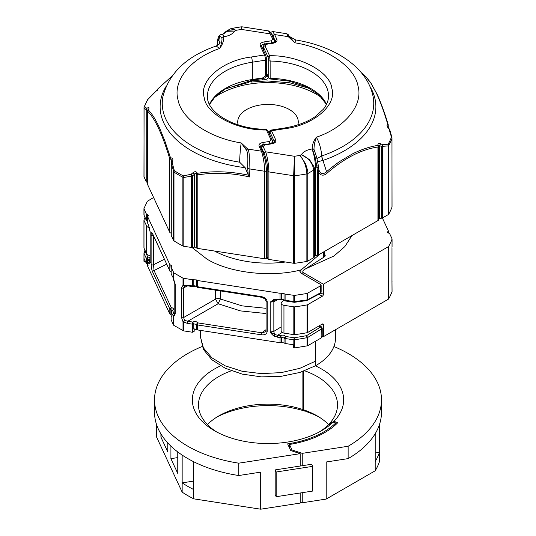 <?xml version="1.0" encoding="UTF-8"?>
<svg xmlns="http://www.w3.org/2000/svg" width="536" height="536" viewBox="0 0 536 536"><rect width="100%" height="100%" fill="white"/><g stroke="black" fill="none" stroke-linecap="round" stroke-linejoin="round"><path stroke-width="0.8" d="M382.382 217.985L388.319 230.768A1.514 0.871 180 0 1 388.372 230.996A1.514 0.871 180 0 1 387.93 231.612A1.514 0.871 0 0 0 387.488 232.229A1.514 0.871 0 0 0 388.607 233.073A1.514 0.871 180 0 1 389.283 233.301A1.514 0.871 180 0 1 389.679 233.696L392.01 238.728A1.514 0.871 180 0 1 392.064 238.949A1.514 0.871 180 0 1 392.03 239.136A126.831 73.224 180 0 1 388.674 246.359A1.514 0.871 180 0 1 388.305 246.707L388.305 299.215A1.514 0.871 0 0 0 388.674 298.867A126.831 73.224 0 0 0 392.03 291.638L391.957 281.286A1.514 0.871 180 0 0 391.99 281.099L391.99 247.846A1.514 0.871 0 0 0 391.963 247.686M149.33 227.586A3.786 2.184 180 0 1 147.614 227.016A3.786 2.184 180 0 1 146.636 226.038L146.636 253.836A3.786 2.184 0 0 0 147.614 254.814A3.786 2.184 0 0 0 150.187 255.451M315.738 361.083L299.838 368.326L281.226 372.614L261.454 373.619L242.239 371.287L225.214 365.847L211.874 357.793L203.399 347.884L200.491 337.003L203.399 349.405L211.874 359.75L225.207 368.239L242.232 374.115L261.447 376.882L281.226 376.312L299.845 372.46L315.738 365.653L315.738 341.11L315.738 365.653A67.509 38.974 0 0 0 335.509 338.095L335.509 329.694M303.932 274.834L303.932 272.978A3.786 2.184 180 0 1 302.827 271.437A3.786 2.184 180 0 1 303.932 269.889L324.796 256.617L325.238 255.699L323.958 251.739M392.03 291.276A1.514 0.871 180 0 1 392.064 291.457A1.514 0.871 180 0 1 392.03 291.638M388.305 299.215L323.369 336.702L322.21 335.905M293.822 334.638L283.953 333.111L283.953 305.319L293.822 306.84L293.822 334.638A1.514 0.871 0 0 0 294.525 334.652A126.831 73.224 0 0 0 307.041 332.715A1.514 0.871 0 0 0 307.644 332.501L322.297 324.039A1.514 0.871 -60 0 1 323.054 323.965A1.514 0.871 -60 0 1 323.369 324.662L323.369 336.702M307.644 332.501L307.644 304.703L322.297 296.247A1.514 0.871 -60 0 0 323.369 294.391L323.369 284.201L388.305 246.707M392.004 281.346L392.03 281.956A1.514 0.871 180 0 0 392.064 281.775A1.514 0.871 180 0 0 392.05 281.675M303.932 272.978L323.369 284.201M391.957 280.911A1.514 0.871 180 0 1 391.99 281.099L391.99 281.313M283.953 305.319A3.786 2.184 180 0 1 281.145 303.209L281.145 331.007A3.786 2.184 0 0 0 283.953 333.111M281.145 303.209A3.786 2.184 180 0 1 281.829 301.956L284.087 300.093M307.644 304.703A1.514 0.871 180 0 1 307.041 304.917A126.831 73.224 180 0 1 294.525 306.853A1.514 0.871 180 0 1 293.822 306.84M146.636 253.836L143.99 248.135L143.99 220.336A1.514 0.871 180 0 1 143.936 220.115A1.514 0.871 180 0 1 143.97 219.928A126.831 73.224 180 0 1 144.968 217.455M143.97 247.726A1.514 0.871 0 0 0 143.936 247.913A1.514 0.871 0 0 0 143.99 248.135M143.99 220.336L146.636 226.038M391.957 248.027A1.514 0.871 0 0 0 391.99 247.846L391.957 281.286M392.037 246.942L392.064 246.781A1.514 0.871 0 0 0 392.03 246.6M321.138 285.125L320.695 285.742L320.695 292.703A1.514 0.871 0 0 0 321.138 292.087L321.138 285.125L320.695 284.509L301.004 273.139L299.892 271.591L300.91 270.104L320.434 253.769M285.105 343.482L285.105 338.491L293.822 339.844L293.822 347.918L293.172 347.824L293.172 344.735L285.105 343.482L284.033 342.866L280.04 342.698L197.416 329.921L193.811 328.91L193.811 323.918L196.344 324.307L197.791 322.886L197.416 324.93A1.514 0.871 180 0 1 196.732 324.702L196.344 324.307L196.344 329.298M147.628 264.027L146.321 263.364L144.164 258.7L143.99 261.414L143.99 253.34L146.321 258.372L147.728 256.918C150.1 257.528 150.556 258.499 149.082 259.839L149.825 261.434A1.514 1.193 155.1 0 0 148.418 262.888L149.243 264.027L150.315 262.814L150.093 262.446A1.514 1.461 116.2 0 0 149.243 264.027M171.125 314.652L169.818 313.989L147.681 266.285L147.628 261.065A1.514 0.871 180 0 0 147.681 261.293L149.082 259.839L148.345 259.779L147.628 261.065M196.344 279.886L196.344 286.11A1.514 0.871 0 0 0 196.732 286.499L197.416 286.726L197.416 280.502L196.344 279.886L192.35 279.718L183.011 278.177L173.852 272.884L171.131 267.27L171.125 273.494A1.514 0.871 0 0 0 171.178 273.722L171.178 267.498L172.009 266.03L169.818 264.57L169.818 270.794L152.639 233.783C151.721 232.048 151.212 232.423 151.119 234.895L151.119 264.302C151.212 267.176 151.721 269.742 152.639 271.987L169.818 308.997L171.225 307.543L154.046 270.533A1.514 1.193 155.1 0 0 152.639 271.987M147.681 222.641A1.514 0.871 0 0 0 147.628 222.869A1.514 0.871 0 0 0 147.681 223.09L148.512 225.1A1.514 1.193 -24.9 0 1 148.418 224.685L147.681 223.09L147.681 216.866L148.512 215.405L146.321 213.944L143.97 208.504L147.326 201.275L153.611 197.516M320.695 285.742L307.041 293.487L294.525 295.423L285.105 294.07L281.5 293.058L280.04 293.286L280.04 299.51L274.224 299.235L270.211 302.143L274.955 299.852M266.097 308.314L242.071 305.868L220.383 299.001L218.132 303.745L187.66 321.319L187.285 323.362L192.35 324.146L192.35 332.226L192.538 329.158L193.811 328.91M323.717 257.267L323.717 251.88M171.567 316.066L171.138 316.803L171.138 319.892L171.178 311.919L172.579 310.471C174.093 309.125 173.644 308.146 171.225 307.543L170.89 309.614L171.989 310.304M172.538 314.846L173.51 316.059L174.254 314.511L173.852 316.414L175.212 313.902A1.514 0.871 0 0 1 174.803 313.305L174.254 314.511L173.939 313.393A1.514 1.193 -24.9 0 0 172.538 314.846L171.178 311.919A1.514 0.871 180 0 1 171.125 311.697L171.138 316.803M148.418 262.888L147.681 261.293L147.681 266.285L148.07 265.441M200.491 330.397L200.491 336.896M282.171 332.494L277.655 335.241L275.156 334.652L270.211 332.039C271.156 333.633 272.489 335.02 274.224 336.186L280.04 337.714L280.415 335.663C282.613 334.752 284.301 335.013 285.48 336.447L294.197 337.801L294.525 339.851A1.514 0.871 180 0 1 293.822 339.844L294.197 337.801L306.559 335.677L307.644 337.492L321.761 328.769L321.861 337.573L307.644 345.78L307.644 337.492A1.514 0.871 180 0 1 307.041 337.707L294.525 339.851L294.525 347.931L293.822 347.918M197.416 280.502L280.04 293.286M187.667 285.849L183.593 287.879A1.514 0.871 180 0 1 181.53 287.879L183.011 285.299L184.485 286.097L187.446 285.809L192.511 286.593L193.456 286.432L193.811 285.715L196.344 286.11L197.576 287.376L261.682 297.299L264.972 298.874L266.097 301.078A1.514 0.871 -0 0 0 266.539 301.701A1.514 0.871 -0 0 0 267.216 301.922C266.868 299.195 264.965 297.433 261.528 296.643L197.416 286.726L197.791 287.149M266.097 301.078L266.097 330.484L265.333 331.891L261.903 332.802L261.528 334.846C264.965 335.121 266.861 333.948 267.216 331.328L267.216 301.922M281.5 342.477L281.5 337.486L284.033 337.874L285.48 336.447L285.105 338.491A1.514 0.871 180 0 1 284.428 338.27L284.033 337.874L284.033 342.866M145.303 261.153L144.164 261.789M147.393 263.98L147.393 258.989L148.492 259.672M147.769 223.505L147.628 216.638L169.818 264.57M150.093 231.398L148.418 224.685M192.538 332.246L194.179 331.302L194.179 328.756M146.321 213.944L146.415 220.577L144.077 215.546L143.97 208.504M192.35 332.226L183.634 330.873L183.634 321.901L184.645 320.508L192.725 322.103L193.811 323.918A1.514 0.871 180 0 1 192.35 324.146L192.725 322.103C194.923 321.185 196.612 321.446 197.791 322.886L261.903 332.802L266.097 329.613M280.04 342.698L280.04 337.714A1.514 0.871 180 0 0 281.5 337.486L280.415 335.663L277.655 335.241L277.28 337.285M281.145 326.927L273.842 331.362L273.842 301.714L270.211 302.143L270.211 332.039L273.842 331.362A3.786 2.09 58.7 0 0 275.156 334.652L274.224 336.186M275.156 299.785A1.514 0.69 -106.2 0 1 275.042 299.845L275.042 299.845A1.514 0.69 -106.2 0 1 274.224 299.235M274.452 300.06L277.44 299.731L277.28 299.081M280.415 299.932L280.04 299.51A1.514 0.871 0 0 0 281.5 299.282L281.5 293.058M261.682 297.299L261.528 296.643M266.097 330.484A1.514 0.871 0 0 0 266.539 331.101A1.514 0.871 0 0 0 267.216 331.328M322.156 336.534L321.861 337.573M294.525 347.931L307.644 345.78M145.544 251.478L143.99 253.34A1.514 0.871 180 0 1 143.936 253.113A1.514 0.871 180 0 1 143.97 252.932L145.39 251.887L147.728 256.918L147.393 258.989A1.514 0.871 180 0 1 146.717 258.761L146.321 258.372L146.321 263.364M166.636 264.154L154.046 270.533L153.531 264.75A1.514 0.871 180 0 1 151.119 264.302M153.309 235.431A1.514 0.871 180 0 1 151.119 234.895M171.125 271.477L170.214 271.189A1.514 0.871 0 0 1 169.818 270.794L152.733 234.192A1.514 1.193 -24.9 0 1 152.639 233.783M150.174 232.189L150.187 262.251L150.187 232.282M150.174 262.432A3.786 2.124 57.9 0 1 150.093 262.446L149.825 261.434L150.187 261.213M171.125 311.697L171.842 310.404L172.579 310.471L173.939 313.393L174.803 312.823M173.51 325.03L173.852 325.392L173.852 316.414A1.514 0.871 180 0 1 173.51 316.059L173.51 325.03L171.178 319.999M173.852 325.392L183.634 330.873M147.628 220.852L147.393 214.561M306.94 300.488L320.34 293.42L320.695 292.703L307.644 299.711L306.827 300.589L294.378 302.304L285.266 300.944L284.033 299.678L281.5 299.282L281.152 299.999C282.807 299.664 283.812 299.718 284.167 300.16M293.822 295.416L293.822 301.641L294.197 302.063L294.525 301.654L307.041 299.925L307.041 293.487M277.554 299.751L273.842 301.714A3.786 2.238 62.2 0 1 274.62 299.986M322.21 328.153L321.473 326.86A1.514 0.858 121 0 0 320.675 326.953L321.761 328.769A1.514 0.871 180 0 0 322.21 328.153L322.21 335.804A1.514 0.871 180 0 1 321.761 336.42M143.936 261.193L143.97 252.932M171.225 271.812L170.89 265.186M147.728 221.187L146.717 220.557A1.514 0.871 0 0 1 146.321 220.169L143.99 215.137A1.514 0.871 0 0 1 143.936 214.909L143.936 208.685M171.265 274.13L172.538 276.643A1.514 1.193 -24.9 0 0 172.625 277.058L171.125 273.494A1.514 0.871 0 0 1 171.178 273.266M172.625 277.058L172.538 276.643M174.254 280.026L173.852 280.006L175.212 284.234A1.514 0.871 180 0 1 174.803 283.638L173.503 279.772M183.011 330.679L183.011 321.707L184.645 320.508L183.593 317.553L183.593 287.879L184.645 286.03L183.634 285.494L183.634 278.372M187.446 285.809L187.285 285.159L183.634 285.494A1.514 0.871 0 0 1 183.011 285.299L183.011 278.177M192.725 286.371L192.35 285.943L187.285 285.159M285.48 300.716L285.105 300.294L285.105 294.07M306.559 300.361L307.041 299.925A1.514 0.871 0 0 0 307.644 299.711L307.644 293.279M307.041 345.995L307.041 337.707L306.559 335.677L320.675 326.953L319 325.948M215.512 290.157L215.512 299.148L183.593 317.553A1.514 0.871 180 0 1 181.53 317.553L183.011 321.707A1.514 0.871 180 0 0 183.634 321.901L187.285 323.362M294.706 263.283L294.706 175.754A126.831 73.224 0 0 0 300.83 174.897A126.831 73.224 0 0 0 306.867 173.872C306.438 166.616 304.153 160.465 300.013 155.42L294.458 156.284L265.601 151.815C267.39 156.298 268.951 166.354 268.891 171.909L268.891 259.437L293.641 263.263A2.271 1.313 0 0 0 294.706 263.283A126.831 73.224 0 0 0 306.867 261.401A2.271 1.313 0 0 0 307.778 261.079L307.778 173.55C308.16 172.445 307.376 169.101 305.44 163.514L300.013 155.42L301.386 154.629L309.527 159.654L314.176 167.071L314.384 168.994A2.271 1.313 0 0 1 314.404 169.182L314.284 167.674M380.466 143.648A1.97 1.032 117.6 0 1 379.682 145.584C379.032 144.573 378.664 144.66 378.577 145.866A1.97 0.871 172 0 0 378.577 145.752L377.934 146.998A1.97 1.454 -99.4 0 0 377.813 145.39L377.9 145.216C377.873 143.34 378.731 142.824 380.466 143.648L382.55 144.7L388.111 144.204A1.97 1.508 87.1 0 1 388.178 145.899L388.178 214.661A2.271 1.313 0 0 0 388.734 214.132A126.831 73.224 0 0 0 391.99 207.117A2.271 1.313 0 0 0 392.044 206.842L391.957 137.504A1.97 0.938 -15.6 0 0 391.427 137.069L389.076 129.076C386.938 126.63 386.463 125.009 387.642 124.218L387.695 124.084A1.97 1.079 -17 0 1 388.198 124.566L388.292 127.702M388.178 214.661L382.644 217.857L382.644 146.348L381.625 146.603A1.97 1.039 117.8 0 0 382.416 144.666M381.625 218.192L381.625 146.603L379.682 145.584L379.682 218.494L381.625 218.192A2.271 1.313 0 0 0 382.644 217.857M379.682 218.494A1.514 0.871 0 0 0 378.597 219.144M314.391 168.713A1.514 0.871 180 0 1 315.49 168.029L315.49 255.558L317.433 255.257A2.271 1.313 0 0 0 318.451 254.915L377.934 220.577A2.271 1.313 0 0 0 378.597 219.646A2.271 1.313 0 0 0 378.577 219.465M315.49 255.558A1.514 0.871 0 0 0 314.404 256.208M377.813 145.39C369.572 146.737 361.117 149.571 352.453 153.899L340.273 161.148C336.963 163.205 327.181 171.018 326.578 171.734C322.806 174.83 320.26 174.207 318.933 169.872L318.799 169.383A1.97 1.199 165.4 0 1 318.826 169.47L318.263 165.202A1.97 0.925 176.2 0 1 316.81 166.2L315.047 157.102L312.347 148.934C312.079 145.068 313.413 141.162 316.354 137.223L314.511 143.407C313.949 147.608 313.855 149.812 314.237 150.02A1.97 1.595 169.4 0 0 312.347 148.934L311.905 149.001C306.8 149.886 303.296 151.762 301.386 154.629C308.555 157.926 312.676 163.085 313.741 170.106L313.741 257.635A2.271 1.313 0 0 0 314.404 256.711A2.271 1.313 0 0 0 314.384 256.523M313.741 257.635L307.778 261.079M266.58 256.141L267.826 258.821A1.514 0.871 0 0 0 268.891 259.437M318.933 169.872A1.97 1.407 163.8 0 1 318.947 169.912A1.97 1.407 163.8 0 1 318.451 171.265C319.081 175.011 323.375 176.893 327.268 172.981C344.534 158.08 361.418 149.417 377.934 146.998L377.934 220.577M289.628 36.87A1.97 1.447 140.3 0 0 288.268 36.669L286.693 33.721C287.912 34.277 288.515 34.773 288.495 35.215M272.603 31.544L270.559 32.428M286.693 33.721L272.677 31.55L274.62 34.559L288.268 36.669L294.82 42.786L295.691 39.965L289.38 36.421L288.509 35.229L289.594 36.837M365.512 76.279L365.8 76.521A1.97 1.843 135.9 0 0 365.512 76.279L371.073 83.402L376.265 92.889C381.022 103.12 383.984 112.017 387.695 124.084M388.211 124.848L387.809 126.918M369.927 86.423A107.877 62.283 180 0 1 322.947 160.418L326.578 171.734A1.97 0.817 48.9 0 1 327.268 172.981M318.451 254.915L318.451 171.265L317.433 171.064A1.97 1.199 165.4 0 0 318.826 169.47L318.954 169.939M293.641 263.263L293.641 175.734L294.458 156.284L294.706 175.754A2.271 1.313 0 0 1 293.641 175.734L268.891 171.909A1.514 0.871 0 0 1 267.826 171.292C267.591 164.713 266.365 158.71 264.141 153.283L261.682 147.983L261.682 149.45M388.111 144.204L388.185 144.164A126.255 72.896 0 0 0 391.427 137.176L391.427 137.069M363.562 74.839L365.331 76.139C362.999 74.457 362.503 73.988 363.85 74.725L361.599 72.903A126.255 72.896 0 0 0 361.418 72.789L361.626 72.916A1.97 1.193 -57.5 0 1 361.666 72.95A1.97 1.883 -54.3 0 1 361.78 73.023L364.654 75.65M271.162 33.326L273.159 36.019A1.514 1.193 -24.9 0 1 274.62 34.559L276.904 39.483C277.413 41.312 276.167 42.565 273.159 43.228L266.586 44.247L264.978 45.848L269.575 55.744C298.74 55.027 330.35 71.63 331.851 88.467C337.245 105.029 313.292 125.464 284.643 128.72L271.491 130.757L275.799 140.043C276.308 141.873 275.055 143.119 272.054 143.782L264.744 144.914L263.143 146.522L265.601 151.815A1.514 1.193 155.1 0 0 264.141 153.283M317.051 158.482L321.861 155.909A7.564 3.149 71.1 0 0 322.947 160.418L322.679 160.492A7.564 3.303 73.7 0 1 321.781 155.936C321.031 148.378 319.221 142.141 316.354 137.223C345.244 127.447 363.421 105.103 358.008 86.021C354.685 66.779 327.107 47.912 294.82 42.786L289.621 36.877M387.642 124.218A1.97 1.648 88.2 0 1 387.809 125.973L387.495 126.107L389.766 129.833L391.957 137.504M378.563 145.691L378.577 145.752A1.97 0.871 172 0 0 377.9 145.216M322.679 160.492L317.821 161.751M363.85 74.725A1.97 1.695 118.8 0 1 364.413 75.476M389.257 129.364A1.97 1.018 -16.3 0 1 389.766 129.833M391.963 137.739L391.99 138.382A126.831 73.224 180 0 1 388.734 145.397L388.178 145.899L382.644 146.348A1.97 1.481 83.6 0 0 382.55 144.7M264.978 45.848A1.514 1.193 155.1 0 0 263.518 47.309L268.114 57.205A1.514 1.193 -24.9 0 1 269.575 55.744L270.131 61.03A60.521 34.941 180 0 1 328.521 95.951C328.555 100.413 326.833 104.842 323.362 109.237L315.322 116.553C307.108 122.201 296.689 126.04 284.067 128.077L270.915 130.107A3.786 0.797 81.2 0 1 271.491 130.757A1.514 1.193 155.1 0 0 270.03 132.218L269.44 132.807L269.44 134.114M316.81 166.2L317.433 171.064L317.433 255.257M268.549 77.137C268.054 78.859 266.117 79.764 262.747 79.844L252.282 80.702L251.042 82.068L267.236 80.936L289.715 82.812L309.667 88.427M252.349 80.119L252.282 80.702L251.036 80.326M268.114 57.205L268.724 60.38A1.514 0.871 180 0 0 270.131 61.03L270.157 78.966L268.811 78.088A1.514 1.193 -24.9 0 1 268.724 77.68L268.724 60.38M268.362 77.117A1.514 1.233 -171.2 0 1 267.102 76.132L266.613 74.765A1.514 0.871 0 0 1 265.488 75.609L263.297 77.8L252.335 79.496L252.335 62.196L265.488 60.166A3.786 0.797 -98.8 0 0 264.509 54.967L260.201 45.681C259.692 43.852 260.945 42.605 263.947 41.942L271.256 40.81L272.858 39.202L268.543 30.921L242.011 26.807L241.542 29.44L270.399 33.909A1.514 1.193 -24.9 0 1 271.772 34.505L271.772 34.505C270.392 31.959 269.313 30.78 268.543 30.967M314.237 150.02L316.568 156.921L315.047 157.102M272.61 141.571L272.831 141.973A1.514 1.193 155.1 0 0 272.918 142.375A1.514 1.193 155.1 0 0 272.925 142.382L273.266 143.119M262.747 79.844L262.794 78.504M265.514 77.258L267.102 76.132L267.283 74.571L268.724 77.68A1.514 0.871 0 0 0 270.131 78.323A60.521 34.941 0 0 1 326.518 104.319M268.811 78.088L267.283 74.571M231.277 28.488L241.368 26.8M231.961 28.254L235.987 30.304L241.542 29.44L241.374 26.854L241.997 26.86M264.677 258.788A1.514 0.871 0 0 0 266.58 257.943L266.58 170.408A1.514 0.871 180 0 1 264.677 171.252C264.73 165.704 263.169 155.648 261.38 151.165L247.733 149.055C250.185 152.157 249.106 162.89 249.073 168.84L249.609 176.974C232.068 172.94 214.802 172.237 197.804 174.863L196.283 174.066L196.283 247.666A2.271 1.313 0 0 0 197.804 248.443L264.677 258.788L264.677 171.252L249.073 168.84A1.97 1.146 1.7 0 1 247.659 167.949L248.255 175.151C230.775 171.419 213.857 170.796 197.496 173.282A1.97 0.77 81.7 0 0 197.804 174.863L197.804 248.443M196.283 247.666A1.514 0.871 0 0 0 194.488 247.143L194.488 174.234C195.104 173.021 195.7 172.967 196.283 174.066A1.97 0.784 159 0 1 197.295 173.155L197.496 173.282M170.488 157.691L164.927 141.176L159.735 128.359C154.984 118.094 152.016 114.061 148.305 109.88A1.97 1.843 135.9 0 0 147.789 111.394C155.105 118.764 162.415 134.516 169.718 158.649A1.97 1.079 -17 0 1 170.488 157.691L170.669 157.785C173.001 158.026 173.496 159.648 172.15 162.636L174.334 170.649A1.97 0.938 164.4 0 0 173.463 171.54L173.463 240.302A2.271 1.313 0 0 0 173.979 240.845A126.831 73.224 0 0 0 182.876 245.984A2.271 1.313 0 0 0 183.808 246.279L191.372 247.444A2.271 1.313 0 0 0 192.545 247.444L194.488 247.143M173.463 240.302L171.286 235.599L171.286 163.889L173.979 172.11A1.97 1.193 122.5 0 1 174.401 170.75A126.255 72.896 0 0 0 183.265 175.862L191.01 174.327L193.121 172.632C194.896 171.259 196.283 171.433 197.295 173.155M171.205 163.581L171.205 235.257A2.271 1.313 0 0 0 171.286 235.599M171.205 233.14A1.514 0.871 0 0 0 171.064 233.1L171.064 159.5L169.718 158.649L169.718 232.222A2.271 1.313 0 0 0 171.064 233.1M147.789 184.974L147.789 111.394L147.708 184.632A2.271 1.313 0 0 0 147.789 184.974L169.718 232.222M147.708 182.508A1.514 0.871 0 0 0 147.567 182.475L147.567 110.597C148.412 109.069 148.619 108.942 148.191 110.222M157.999 88.809A1.97 0.69 45.3 0 1 158.073 88.648A1.97 0.69 45.3 0 1 158.187 88.581L158.1 88.708C158.127 89.197 157.269 90.182 155.534 91.649L147.815 99.488A126.255 72.896 0 0 0 144.573 106.476L146.743 108.339A1.97 1.863 131.8 0 0 146.221 109.887L146.221 181.597A2.271 1.313 0 0 0 147.567 182.475M146.221 181.597L144.037 176.893L144.01 107.542A1.97 1.568 -159.5 0 1 144.09 107.093L143.956 176.552A2.271 1.313 0 0 0 144.037 176.893M249.609 176.974L248.255 175.151M146.743 108.339L146.924 108.285C149.062 107.006 149.544 107.481 148.358 109.706A1.97 0.583 -145.2 0 0 148.124 109.8L147.715 111.012M157.403 90.182L158.073 88.648L172.016 76.085M158.187 88.581L171.996 76.112M217.006 45.694L217.067 45.466A1.97 0.777 -167.7 0 1 217.02 45.205L217.737 40.193C217.964 37.399 218.849 35.59 220.397 34.766L221.978 34.344A13.842 2.928 81.2 0 1 224.095 36.723C229.2 35.838 232.704 33.962 234.614 31.095L228.081 30.787L223.345 34.029M220.175 42.8C220.169 43.523 218.842 44.595 216.202 46.022L219.646 48.501C220.986 45.955 222.621 38.853 221.763 38.116A1.97 1.595 -10.6 0 1 223.653 36.79C223.921 40.656 222.587 44.562 219.646 48.501C190.756 58.277 172.579 80.621 177.992 99.703C181.315 118.945 208.893 137.812 241.187 142.938C240.409 148.217 239.887 154.636 239.625 162.18L245.16 167.688L247.947 174.173M246.372 150A1.97 1.447 -39.7 0 1 247.733 149.055L241.187 142.938L246.379 150.006C248.557 153.611 247.686 162.542 247.666 167.942M266.526 170.187A1.514 0.871 180 0 1 266.58 170.408L265.447 160.566L262.754 151.762A1.514 1.193 155.1 0 0 261.38 151.165L259.096 146.241C258.587 144.412 259.833 143.159 262.841 142.496L269.414 141.477L271.022 139.876L266.425 129.98C237.26 130.697 205.65 114.094 204.149 97.257C198.755 80.695 222.715 60.26 251.357 57.004L264.509 54.967A1.514 1.193 -24.9 0 1 265.883 55.563L261.535 46.13A3.786 2.184 180 0 1 264.342 44.019L271.645 42.887A3.786 2.184 0 0 0 274.452 40.776L271.772 34.505M172.15 162.636L171.473 162.401L172.016 160.478L171.064 159.5A1.97 1.059 -103.3 0 1 170.669 157.785M148.124 109.8L148.506 109.27M157.484 89.72A1.97 1.936 -45.9 0 1 158.1 88.708M219.552 43.758L218.896 40.16L217.918 40.83L217.067 45.466M217.201 44.95A1.97 1.025 -166.4 0 1 217.167 44.575M250.325 80.454L248.878 82.383L226.333 88.427M193.121 172.632A1.97 0.382 50.3 0 0 194.488 174.234L192.545 175.855L192.545 247.444M191.164 174.247A1.97 0.389 50.1 0 0 192.545 175.855L183.808 177.51L182.876 177.249A126.831 73.224 180 0 1 173.979 172.11L173.979 240.845M191.01 174.327A1.97 0.811 79.4 0 0 191.372 175.935L191.372 247.444M183.386 175.875A1.97 0.851 77 0 0 183.808 177.51L183.808 246.279M172.096 162.964A1.97 1.018 163.7 0 0 171.286 163.889L171.473 162.401M146.924 108.285A1.97 1.219 58 0 0 147.567 110.597L144.037 108.131A1.97 1.883 125.7 0 1 144.579 106.53M153.45 93.405A1.97 0.63 -136.2 0 0 153.329 93.472L153.624 93.197A1.97 0.389 -129.9 0 1 153.711 93.177M153.591 93.277A1.97 0.389 -129.9 0 1 153.624 93.197L155.567 91.576A1.97 0.382 -129.7 0 1 155.654 91.556M155.534 91.649A1.97 0.382 -129.7 0 1 155.567 91.576L157.597 89.559L157.443 90.269M267.799 130.576L267.799 130.576A1.514 1.193 155.1 0 0 266.425 129.98L266.104 129.276L267.799 130.576L272.395 140.472L272.61 143.353M219.847 43.362L218.896 40.16L219.512 36.997A1.97 1.843 -117.1 0 1 220.397 34.766M221.763 38.116C221.247 36.743 220.497 36.374 219.512 36.997L217.918 40.83A1.97 1.327 -175.4 0 1 217.737 40.193M220.953 34.592C222.206 34.096 223.11 34.827 223.653 36.79L224.095 36.723M230.534 28.83L235.987 30.304L234.614 31.095L226.105 31.323L230.507 28.783M305.413 410.998L302.096 409.296L302.096 371.729M300.18 492.999L300.18 503.09L260.69 509.2L260.69 472.136L238.768 475.526L238.768 463.171L300.18 453.677L290.726 450.521L287.631 443.855A78.678 45.426 180 0 0 335.757 422.958L333.137 422.087L327.818 425.323A69.513 40.133 0 0 1 319.235 432.009M220.577 365.833A75.656 43.677 0 0 0 214.507 430.75A75.656 43.677 0 0 0 321.5 430.75A75.656 43.677 0 0 0 333.137 422.087M238.768 463.171A113.478 65.519 180 0 1 154.522 399.869A113.478 65.519 180 0 1 202.092 346.531M275.189 494.601L275.189 469.898L276.167 472.002L276.167 496.711L275.189 494.601M276.167 496.711L312.702 491.063L312.702 466.353L311.724 464.243L275.189 469.898M300.18 466.032L300.18 453.677M260.69 509.2L193.784 498.849L193.784 461.784A113.478 65.519 180 0 0 238.768 475.526M193.784 498.849A113.478 65.519 180 0 1 182.153 492.128L156.546 436.961L156.546 424.546M182.153 492.128L182.153 455.071A113.478 65.519 180 0 1 154.522 412.224L154.522 399.869M182.16 482.869A113.478 65.519 180 0 0 193.771 489.576L193.771 461.777A113.478 65.519 180 0 1 182.16 455.077L182.16 482.869L193.771 481.073M305.172 411.239A75.656 43.677 0 0 0 216.765 417.149M335.757 424.633L335.757 422.958M292.026 450.957L292.026 449.945L302.244 453.356L348.139 446.253L348.139 458.608L326.216 461.998L326.216 499.063L302.244 502.775L302.244 492.678M300.18 502.085L302.244 502.775M302.244 465.71L302.244 453.356M333.908 346.531A113.478 65.519 180 0 1 381.485 399.869A113.478 65.519 180 0 1 348.139 446.253M381.485 399.869L381.485 412.224A113.478 65.519 180 0 1 379.455 424.546L379.455 461.61A113.478 65.519 180 0 1 375.193 470.789L375.193 433.725A113.478 65.519 180 0 1 348.139 458.608M379.455 452.351L379.455 424.552A113.478 65.519 180 0 1 375.2 433.711L375.2 461.509A113.478 65.519 180 0 0 379.455 452.351L375.2 453.007M328.575 424.867L328.575 424.572A69.513 40.133 0 0 0 317.151 415.889A69.513 40.133 0 0 0 303.41 409.732L306.478 411.675A75.656 43.677 0 0 1 319.235 417.149M303.41 409.732L303.41 371.274M375.193 470.789L326.216 499.063M315.423 365.833A75.656 43.677 0 0 1 333.895 421.33L328.575 424.572A69.513 40.133 0 0 0 337.513 404.881A69.513 40.133 0 0 0 304.709 370.805M333.895 421.33L337.827 422.636A80.192 46.297 180 0 1 289.487 444.471L292.026 449.945M289.487 447.848L289.487 444.471M312.702 466.353L276.167 472.002M231.291 370.805A69.513 40.133 0 0 0 198.488 404.881A69.513 40.133 0 0 0 216.765 432.009M302.096 409.296A69.513 40.133 0 0 0 218.849 415.889A69.513 40.133 0 0 0 207.432 424.579M160.927 433.925L160.927 437.142L167.781 451.902L167.781 442.957M170.917 446.146L170.917 458.655L177.764 473.422L177.764 451.955M160.927 437.142L162.837 436.84M170.917 458.655L177.764 457.597M297.815 124.888A30.264 17.474 0 0 0 298.264 121.893A30.264 17.474 0 0 0 279.578 105.753A30.264 17.474 0 0 0 246.6 109.538A30.264 17.474 0 0 0 237.736 121.893A30.264 17.474 0 0 0 238.185 124.888M245.16 167.681L245.16 167.688A107.877 62.283 180 0 1 166.073 86.423M324.796 256.617L324.796 254.138M323.369 294.391L320.87 292.951M306.331 268.509L334.042 255.953L344.876 246.553L351.938 235.585M322.297 324.039L323.369 324.662M388.674 298.867L388.674 246.359M318.82 294.237L322.297 296.247M307.041 304.917L307.041 332.715M387.93 231.612L387.93 232.852M392.03 239.136L392.03 246.962A1.514 0.871 0 0 0 392.064 246.781L392.064 238.949M294.525 306.853L294.525 334.652M301.413 269.796C271.437 277.775 229.442 273.012 206.936 259.076L191.995 247.491M214.46 251.016A78.792 45.493 0 0 0 285.46 262.004M197.416 329.921L197.416 324.93L261.528 334.846M170.89 314.605L170.89 309.614A1.514 0.871 180 0 1 170.214 309.393L169.818 308.997L169.818 313.989M284.033 293.447L284.033 299.678A1.514 0.871 0 0 0 284.428 300.066L293.822 301.641A1.514 0.871 0 0 0 294.525 301.654L294.525 295.423M220.383 290.907L220.383 299.001A3.786 2.184 180 0 0 215.512 299.148L218.132 303.745L240.564 310.913L266.097 313.547M300.91 273.085L300.91 270.104M164.371 259.263L153.531 264.75L153.531 235.914M143.97 214.728A1.514 0.871 0 0 0 143.936 214.909L144.077 215.546M173.51 272.523L173.51 279.651A1.514 0.871 0 0 0 173.852 280.006L173.852 272.884M192.35 279.718L192.35 285.943A1.514 0.871 0 0 0 193.811 285.715L193.811 279.49M181.53 287.879L181.53 317.553M175.212 313.902L175.212 284.234M267.826 171.292L267.826 258.821M275.444 41.808L273.159 36.019M311.905 149.001A13.842 2.928 -98.8 0 1 315.49 168.029L316.903 167.808A1.97 1.159 176.1 0 0 318.357 166.575M306.867 261.401L306.867 173.872A2.271 1.313 -0 0 0 307.778 173.55L313.741 170.106A2.271 1.313 0 0 0 314.404 169.182L314.404 256.711M321.861 155.909A105.746 61.05 0 0 0 373.143 96.855C367.542 67.241 334.906 46.364 295.698 39.939M391.427 137.176A1.97 1.568 20.5 0 1 391.99 138.382L391.99 207.117M388.185 144.164A1.97 1.528 29.1 0 1 388.734 145.397L388.734 214.132M266.586 44.247L266.352 43.986C264.657 44.227 263.665 45.145 263.39 46.746A3.786 2.184 0 0 0 263.518 47.309L263.518 50.464M273.159 43.228L266.352 43.986M276.904 39.483A1.514 1.193 155.1 0 0 275.444 40.944A3.786 2.184 180 0 1 275.571 41.507C275.846 41.862 274.961 42.344 272.931 42.967M263.143 146.522A1.514 1.193 155.1 0 0 261.682 147.983A3.786 2.184 0 0 1 261.548 147.413L261.548 149.175M264.744 144.914L264.516 144.653C262.814 144.894 261.829 145.819 261.548 147.413M272.054 143.782L264.516 144.653M275.799 140.043A1.514 1.193 155.1 0 0 274.338 141.504A3.786 2.184 180 0 1 274.466 142.067C274.74 142.415 273.856 142.904 271.819 143.527M270.03 132.218L274.338 141.504L274.338 142.368M284.643 128.72A3.786 0.797 -98.8 0 0 284.067 128.077M272.831 141.973L273.353 143.085M270.915 130.107C269.548 130.844 269.038 131.668 269.387 132.58A1.514 0.871 0 0 0 269.44 132.807M273.233 143.058A3.786 2.184 180 0 1 272.61 142.77M216.202 46.022C186.709 56.159 168.927 73.104 162.857 96.855A105.746 61.05 0 0 0 239.619 162.187M183.265 175.862A1.97 1.079 117.6 0 0 182.876 177.249L182.876 245.984M144.573 106.476A1.97 1.568 -159.5 0 0 144.09 107.093L147.42 99.91L153.329 93.472M147.815 99.488A1.97 1.528 -150.9 0 0 147.42 99.91M271.022 139.876A1.514 1.193 -24.9 0 1 272.395 140.472M269.414 141.477L269.809 143.561A3.786 2.184 0 0 0 272.61 141.45M262.841 142.496L263.23 144.579L269.809 143.836M259.096 146.241A1.514 1.193 -24.9 0 1 260.469 146.837L260.429 146.683A3.786 2.184 180 0 1 263.23 144.579L263.23 145.042M272.858 39.202A1.514 1.193 -24.9 0 1 274.231 39.805M271.256 40.81L271.645 43.168M263.947 41.942L264.342 44.836M260.201 45.681A1.514 1.193 -24.9 0 1 261.575 46.284M251.357 57.004A3.786 0.797 81.2 0 1 252.335 62.196A60.521 34.941 180 0 0 207.479 95.951C206.112 111.823 233.602 129.323 266.104 129.276M217.784 41.949A1.97 1.112 -176.2 0 1 217.643 41.486M263.39 47.959A3.786 2.184 0 0 0 262.54 48.354M265.488 75.609L265.488 60.166A1.514 0.871 0 0 0 266.613 59.322L265.883 55.563M263.297 77.8L263.136 78.45L252.175 80.145L252.335 79.496A60.521 34.941 0 0 0 209.482 104.319M322.317 98.195A68.085 39.309 0 0 0 219.854 94.095A68.085 39.309 0 0 0 213.683 98.195M392.064 291.457L391.99 281.32M302.827 271.437L302.827 274.191M388.372 230.996L388.372 233.026M143.936 247.913L143.936 220.115M277.44 299.731L281.152 299.999M152.733 234.192L152.646 233.83M148.512 225.1L150.167 232.142M322.21 335.804L322.31 336.816M169.912 271.209L171.125 272.08M150.187 262.251L150.1 262.68L150.583 262.272M320.34 293.42L321.138 292.087M146.415 220.577L147.628 221.455M193.456 286.432C195.117 286.097 196.122 286.157 196.471 286.593M144.03 252.597L144.954 250.218M319.49 325.667L321.473 326.86M174.803 313.305L174.803 283.638M365.793 76.514L370.872 82.913L377.136 94.323C380.949 102.684 384.64 112.768 388.198 124.566M378.597 146.053L378.597 219.646M263.39 46.746L263.39 50.19M318.263 165.202L316.568 156.921M269.387 132.58L269.387 134M326.464 104.426L318.719 94.604L305.808 86.51L289.045 81.103L270.157 78.966M216.892 45.748L217.02 45.205M262.754 151.762L260.469 146.837M221.978 34.344L224.068 33.735M274.452 40.776L274.452 42.532M223.13 34.096L226.105 31.323M230.54 28.823L231.967 28.308M263.39 48.548L262.734 48.783M266.613 59.322L266.613 74.765C265.963 77.171 264.804 78.403 263.136 78.45M252.175 80.145L225.046 89.144L215.492 96.266L209.536 104.426M251.84 81.526L249.689 81.82"/></g></svg>
